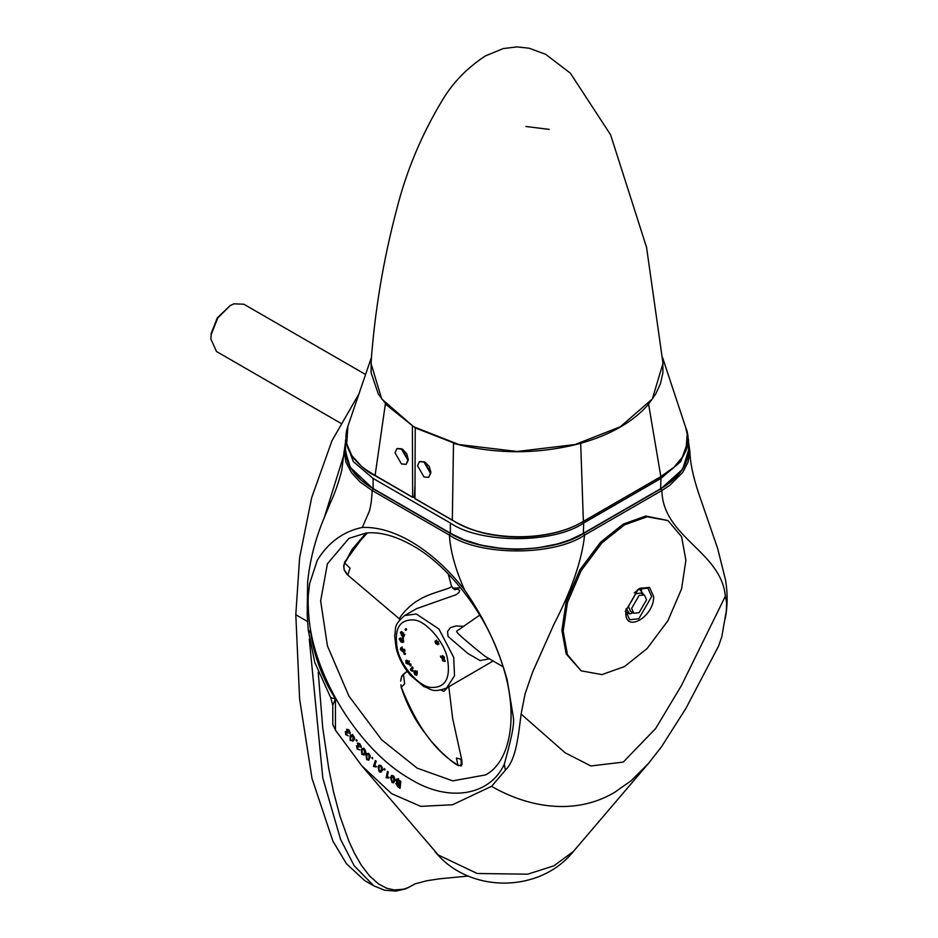 <?xml version="1.0" encoding="UTF-8"?>
<svg xmlns="http://www.w3.org/2000/svg" width="938" height="938" viewBox="0 0 938 938"><rect width="100%" height="100%" fill="white"/><g stroke="black" fill="none" stroke-linecap="round" stroke-linejoin="round"><path stroke-width="1.41" d="M425.16 462.293L429.135 466.256L430.823 471.791M419.638 461.519L424.386 461.848L430.823 472.998L428.736 477.278M423.999 476.938L417.562 465.787L419.438 461.625L423.999 462.071L430.436 473.221L428.549 477.395L423.999 476.938M402.637 449.29L406.775 453.828L408.276 459.62M397.102 448.505L401.851 448.845L408.288 459.995L406.201 464.263M401.464 463.935L395.027 452.784L396.903 448.61L401.464 449.068L407.901 460.218L406.013 464.38L401.464 463.935M415.229 427.365L414.971 498.582L452.585 520.262L415.229 498.735M452.585 520.262L452.585 520.262C485.345 542.012 549.527 542.551 583.377 521.376L583.635 521.188C549.633 542.375 485.227 541.836 452.315 520.086L453.5 443.381C495.909 454.508 538.306 454.496 580.692 443.334L583.377 521.376L660.844 476.61L583.377 521.376M662.533 357.472L687.32 432.383L685.971 450.451L683.11 456.29L674.023 467.194L660.844 476.61L648.592 404.137L655.662 394.112L660.493 383.583L662.92 372.785L662.826 361.083M414.971 427.81L453.664 442.935M580.54 442.888L580.692 443.334C610.931 434.704 633.56 421.631 648.592 404.137L648.264 403.786M414.971 485.837L414.362 496.261L412.65 497.246L367.837 471.157L361.447 466.315L351.82 455.575L346.697 443.826L347.904 426.169M414.971 498.148L413.037 497.023M620.346 426.767L652.344 398.943L663.002 363.334L646.563 247.351L610.579 134.755L570.339 73.152L545.682 54.31L529.126 48.213L516.885 46.9L503.296 48.577L485.392 55.917C467.265 67.794 452.96 82.497 442.478 100.026C421.666 134.509 406.459 170.751 396.856 208.764C383.337 259.685 374.719 311.205 371.014 363.334L381.672 398.943L413.67 426.767L458.963 444.542L517.014 451.483L575.053 444.542L620.346 426.767M412.392 426.321L412.65 497.246L375.094 475.507L385.354 404.044L412.65 425.875M371.19 361.153L371.085 372.679L378.295 394.007L385.682 403.68M373.113 478.439L353.263 461.578L345.512 439.969L345.512 450.076L348.315 463.266L352.653 470.853L361.353 480.268L373.113 488.546L450.369 533.147C485.075 554.206 548.765 554.311 583.647 533.147L660.903 488.546L672.616 480.315L681.34 470.899L686.686 460.734L688.515 450.099L688.515 439.969L680.754 461.578L660.903 478.439L583.647 523.041C553.654 543.806 480.362 543.806 450.369 523.041L373.113 478.439L373.113 488.546M685.303 425.887L688.515 439.969M525.937 126.501L549.258 129.397L525.937 126.501M441.141 690.098L443.838 691.388L447.848 687.331M489.554 658.793L480.139 660.575L467.839 653.469L448.047 636.433L447.555 631.462L450.428 627.639L456.067 625.963L463.313 626.326M503.096 666.801L485.005 656.295L475.695 648.803C469.176 643.187 454.754 631.802 456.806 631.075L479.775 615.094M454.039 589.486L458.002 589.275L459.702 590.412L458.952 592.582L455.962 594.739L416.648 608.621M451.424 585.957L451.518 586.309C452.093 588.595 428.901 592.91 417.996 600.496C408.03 605.842 396.739 620.288 399.905 619.279L400.034 619.432M402.203 675.653L403.492 674.094L404.63 683.931L401.276 687.144C416.554 725.801 435.431 751.784 457.92 765.08L456.407 758.021L461.66 759.475L452.667 718.59L448.821 686.768M367.426 532.901L354.517 546.995L344.762 563.093L350.062 568.182L347.775 575.064M400.702 681.082L401.804 676.005L407.186 671.303L403.352 674.176M403.234 674.481L401.534 676.861L400.772 680.425M347.693 574.877L344.269 569.87L343.73 566.493M346.708 573.997L347.693 574.959M344.762 563.093L351.973 549.562L366.031 533.019M461.66 759.522L462.047 764.341L460.933 765.947M461.543 759.745L461.285 765.725M461.027 759.827L461.344 764.681L458.893 765.572L457.92 765.08L458.893 765.572M461.226 765.783L461.473 759.78M440.837 657.444L440.473 656.084L441.165 656.19L441.517 657.561L440.837 657.444L442.115 656.694M411.125 665.429L410.492 666.039L409.636 664.808L410.281 664.21L411.125 665.429M410.926 664.069L409.636 664.808M404.301 654.302L403.821 652.93L404.782 652.93L405.251 654.314L404.301 654.302L405.579 653.563M402.179 638.215L402.39 637.125L403.434 637.957L403.234 639.059L402.179 638.215L403.469 637.477M405.028 629.492L405.99 628.612L406.658 629.586L405.697 630.477L405.028 629.492L406.318 628.753M441.833 657.608L441.481 656.248L444.12 656.682L444.471 658.054L441.833 657.608L444.213 657.046M442.759 655.51L443.123 656.87M443.299 657.878L442.009 658.628L444.929 660.211L445.175 661.548L442.455 660.739L444.952 660.352M443.967 658.886L442.677 659.625L442.009 658.628M442.455 660.739L442.677 659.625M443.51 658.746L443.744 659.989M410.328 669.697L411.618 668.958L412.38 669.884L411.09 670.623L410.328 669.697L412.239 666.848L413.166 667.985L411.911 669.861L413.166 670.647L412.732 671.291L411.09 670.623M412.673 667.375L411.618 668.958M435.513 640.806L437.554 642.096L437.765 644.793M436.651 640.15L434.998 641.78L435.431 640.842M436.287 641.041L436.944 642.811L435.654 643.55L434.998 641.78M437.835 644.746L435.654 643.55M436.944 642.811L439.125 644.007M406.377 660.329L408.734 661.525L409.203 663.33L408.347 664.303M408.429 664.256L405.908 663.107L407.198 662.369L406.928 660.176L405.65 660.915L406.283 660.375M405.908 663.107L406.201 660.422M407.198 662.369L409.718 663.518M415.487 670.74L414.139 671.655L416.261 671.256L417.281 672.968L416.566 675.29M415.428 670.916L413.951 672.569L414.76 670.799M416.144 673.988L414.983 674.856L413.951 672.569M417.117 674.504L414.983 674.856M416.261 674.105L417.07 674.633M402.156 646.997L400.303 649.377L400.866 647.736L401.687 647.771L404.09 650.14L403.915 651.664L402.683 651.781L405.204 650.913M402.683 651.781L400.303 649.377M402.765 650.468L403.973 651.031M401.054 641.944L402.343 641.205L403.75 641.768L402.461 642.507L401.054 641.944L399.166 638.907L400.291 637.969L403.129 641.463L402.461 642.507L403.129 641.463M400.456 638.028L399.166 638.907L400.291 637.969M400.456 638.157L400.526 638.907M402.296 641.182L403.61 640.431M401.734 635.565L403.023 634.815L404.442 635.835L403.152 636.574L401.734 635.565L400.385 632.306L401.851 631.978L404.137 635.987L403.152 636.574L404.137 635.987M401.675 631.555L400.385 632.306L401.851 631.978M401.593 631.825L401.652 632.611M408.323 660.938L406.986 661.7L408.323 660.938M408.968 662.205L407.678 662.955L408.968 662.205M408.909 662.24L406.447 662.861L406.986 661.7L409.507 661.079M408.253 660.973L406.986 661.7M416.531 673.472L417.398 672.78L416.531 673.472M401.007 649.553L402.074 649.131L403.399 650.011L402.355 650.421L401.007 649.553L402.296 648.815M438.363 641.709L436.17 642.155L437.073 642.46L437.026 643.48L436.123 643.163L436.17 642.155L437.46 641.416M436.123 643.163L438.316 642.741M408.229 661.829L407.678 662.955M415.159 672.581L416.038 671.913L416.109 673.531L415.241 674.223L415.159 672.581L417.328 671.174M415.241 674.223L417.398 672.78M402.355 650.421L404.688 649.272M401.194 639.646L402.402 641.006L399.893 639.411L402.484 638.907M402.32 641.17L403.692 640.255M402.343 632.259L401.124 632.904L402.414 632.165M402.437 633.725L403.446 635.319L401.065 633.009L402.437 633.725L403.727 632.974M404.677 634.663L403.387 635.401L404.735 634.569M340.6 423.155L216.526 351.527L210.862 339.017L211.226 334.503L217.733 318.005L230.185 305.565L233.914 303.83L243.833 304.217L365.668 374.543M230.185 305.565L217.276 317.923L211.202 333.318L210.862 339.017M639.083 595.466L644.359 594.95L646.552 599.781L639.083 612.713L633.807 613.241L631.614 608.399L639.083 595.466M633.807 613.241L630.582 611.377L628.39 606.546L635.858 593.613L641.146 593.086L644.359 594.95M634.229 592.863L639.423 589.041L643.585 594.493M632.986 612.772L629.761 613.956L626.185 608.516M625.212 611.33L629.761 613.956M581.15 670.834L566.189 653.962L561.885 630.371L566.189 601.809L579.86 569.894L600.66 542.117L623.242 524.096L645.825 516.029L667.915 520.543L681.586 536.677L685.889 560.267L681.586 588.83L667.915 620.745L647.114 648.521L624.532 666.543L601.95 674.61L581.15 670.834L567.478 654.712L563.175 631.11L567.478 602.548L581.15 570.644L601.95 542.856L624.532 524.846L647.114 516.779L667.915 520.543M641.639 591.632L641.393 587.856M626.174 614.214L628.448 613.194M653.61 596.427L649.542 587.423L639.704 588.396L638.157 589.404L625.892 610.638L625.81 612.479C625.048 633.619 654.372 616.688 653.61 596.427M637.336 589.979L638.778 589.052L647.888 588.149L651.664 596.486L638.778 618.787L629.679 619.69L625.904 611.353L625.986 609.641M308.239 629.984L310.818 633.021C313.198 651.113 319.26 669.451 329.015 688.011L335.452 698.916L332.779 705.083L330.704 697.649L335.452 698.916L335.452 730.186L361.775 765.76L438.21 854.94L477.184 873.501L527.695 874.181L553.912 865.809L573.399 851.434L648.439 763.473L661.478 746.8L685.901 708.425L718.637 645.965L721.838 636.562L726.34 610.72L726.622 602.653L725.367 596.205L681.351 685.701L655.603 728.591L623.242 762.102L590.881 765.959L565.133 752.792L521.118 714.111L525.081 693.897L532.632 672.054L554.041 624.051C571.676 590.014 581.853 560.373 584.597 535.129C553.948 556.187 480.045 556.164 449.419 535.129L372.14 490.504L360.192 482.085L351.398 472.564L345.97 462.188L344.152 451.459L345.512 442.185M361.775 765.76L391.615 793.677L420.74 806.352L452.538 804.757L491.559 786.325C525.292 805.906 572.86 816.939 614.437 792.481L631.145 780.744L648.439 763.473M335.452 730.186L332.779 724.347L332.779 705.083M345.559 451.858L350.261 467.382L373.113 488.815L450.392 533.429C466.385 543.266 488.592 548.578 517.014 549.363C546.584 548.32 568.791 543.008 583.635 533.429L660.915 488.815L682.735 469.106L688.504 450.392M346.896 729.189L349.428 730.55L350.132 733.973L348.995 730.995L347.189 730.374L348.033 733.082L345.923 732.59L346.228 734.266L348.291 735.861M357.988 742.99L357.308 743.388L360.169 744.092L361.165 747.563L359.805 744.631L358.058 744.268L359.113 746.976L357.085 746.812L357.53 748.512L359.5 749.931M399.33 786.947L396.657 783.898L397.395 783.382L399.541 784.825L399.33 786.947L400.28 786.396M400.503 784.274L399.541 784.825M400.549 781.19L399.881 781.589L397.735 780.111L398.439 779.701M396.657 783.898L398.134 782.96M347.189 731.863L346.11 732.484M347.177 731.839L345.923 732.59M347.482 730.21L348.467 729.635M396.692 780.639L397.735 780.111L396.692 780.639L398.181 782.984L399.635 784.016L400.585 783.465M399.881 781.589L399.635 784.016M381.332 765.936L381.274 769.77L380.347 771.423L379.386 771.095L378.846 767.577L380.851 765.467M380.347 771.423L382.927 769.946M364.272 749.732L364.354 753.038L363.147 754.328L362.162 753.8L362.068 750.494L362.912 749.485L364.823 749.415M365.996 752.722L363.147 754.328M348.444 729.612L347.189 730.374M359.395 743.412L358.058 744.268M350.8 736.869L353.18 736.506L352.946 739.613L351.551 740.633L350.578 739.976L350.8 736.869L352.934 735.357M354.458 738.745L351.551 740.633M368.869 754.691L369.08 758.056L367.942 759.463L366.969 758.994L366.746 755.618L367.626 754.469L369.42 754.375M393.62 776.136L393.01 776.488L393.854 780.076L393.151 781.964L392.213 781.764L391.369 778.177L393.233 775.773M393.151 781.964L394.593 781.131M382.341 769.148L381.274 769.77M365.656 752.288L364.354 753.038M349.382 733.082L350.261 732.578M356.592 739.941L355.971 740.293L356.381 739.683L357.12 740.586L356.698 741.184L355.971 740.293M384.627 768.937L383.935 769.336L384.134 768.515L384.955 769.207L384.756 770.039L383.935 769.336M372.574 757.716L371.917 758.092L372.21 757.353L372.703 758.877L371.917 758.092M360.38 746.765L361.2 746.285M370.299 757.353L369.08 758.056M394.792 779.525L393.854 780.076M397.384 782.292L396.856 782.597L395.859 780.064L396.387 779.115M398.392 786.279L397.712 786.677L395.813 783.429L398.392 781.94M398.427 778.575L395.859 780.064L398.404 779.677L400.796 781.366L400.08 788.342L397.712 786.677M380.945 765.56L382.188 767.413L382.083 770.497L381.027 772.185L379.175 771.798L378.049 766.85L379.093 765.162L380.945 765.56M364.589 749.134L365.656 751.104L365.117 753.882L364.132 755.031L361.845 754.398L361.306 749.65L362.291 748.501L364.589 749.134M363.745 748.477L363.498 749.145M347.107 731.593L346.673 729.283M346.38 734.454L345.829 734.771L345.325 731.57M345.477 731.511L346.65 731.863M387.242 777.039L388.895 777.274L388.742 778.048L386.128 777.801L387.453 771.294L388.273 771.962L387.242 777.039M387.488 777.016L386.128 777.801M374.625 765.842L376.349 766.334L376.103 767.038L373.383 766.381L375.411 760.495L376.208 761.257L374.625 765.842M374.708 765.619L373.383 766.381M358.128 745.663L357.589 743.119M357.8 748.77L357.214 749.11L356.51 745.769M356.803 745.675L357.695 745.921M352.653 734.454L350.085 735.943L353.567 736.002L354.494 738.018L352.829 741.301M352.301 735.04L351.961 735.92M353.45 739.683L354.06 739.965M369.15 754.058L370.264 756.005L368.833 760.179L366.676 759.616L365.972 754.797L366.993 753.495L369.15 754.058M393.139 775.703L394.476 777.45L394.687 780.709L393.655 782.796L392.084 782.538L390.536 777.532L391.556 775.445L393.139 775.703M688.515 442.15L689.887 451.448L688.058 462.188L682.641 472.553L669.709 485.38L661.888 490.504C662.791 537.38 721.099 551.286 725.367 596.193M660.915 488.815L661.888 490.504L584.597 535.129L583.635 533.429M491.582 786.349L505.359 770.227C516.24 759.557 518.292 735.744 521.118 714.111M379.867 771.399L379.175 771.798M380.617 765.361L378.049 766.85M362.431 754.058L361.845 754.398M363.885 748.161L361.306 749.65M348.338 735.826L345.829 734.771M359.664 749.802L357.214 749.11M350.73 740.164L350.179 740.481L350.085 735.943L350.918 735.181M353.673 740.539L350.179 740.481M367.286 759.264L366.676 759.616M368.54 753.308L365.972 754.797M392.987 782.022L392.084 782.538M391.779 776.816L390.536 777.532M505.359 770.227L504.327 764.2C509.803 743.893 514.704 725.895 513.356 717.382L507.2 679.968C498.441 648.181 484.243 618.201 464.603 590.014C455.364 569.202 450.31 550.899 449.419 535.129L450.392 533.429M464.603 590.014C448.258 569.108 430.319 552.904 410.774 541.425C393.632 531.6 377.486 526.933 362.326 527.426C343.39 531.377 328.37 542.328 317.279 560.291L309.61 583.647L308.297 595.396C307.863 600.824 308.25 615.422 310.22 628.155C319.6 686.686 363.815 753.179 410.774 779.326C448.282 802.447 489.671 796.116 504.327 764.2M309.294 639.036L322.801 778.012L340.541 839.275L354.189 865.774L373.875 885.871L384.65 890.232L395.824 891.1L405.662 888.872L415.862 883.49M364.565 880.489L346.45 863.722L332.92 841.187L311.979 778.341L299.621 699.045L295.798 614.73L299.621 557.723L311.651 497.75L332.017 440.614L359.207 393.468M415.78 883.526L408.136 887.665L403.199 889.259L394.277 889.951L386.667 888.251L378.635 884.03L369.572 875.986L361.259 865.106L354.458 853.263L348.819 841.034L340.002 816.236L333.576 792.071L328.816 769.043L322.731 727.806L318.228 672.265M660.856 476.656L670.553 470.137M364.436 468.73L375.094 475.543M660.903 478.439L660.645 488.698M583.647 523.041L583.389 533.3M450.369 523.041L450.369 533.147M453.711 657.339L454.52 675.806L446.523 688.093C431.468 693.311 431.503 688.879 423.953 686.604L410.328 675.231C403.399 667.094 398.662 658.019 396.094 647.994L394.64 635.847C396.446 628.179 392.6 625.974 404.641 615.551L416.296 613.991L438.902 628.964L453.711 657.339M397.302 648.768C393.901 628.741 399.506 619.139 414.092 619.959C426.122 620.886 444.46 642.131 447.438 658.593C450.826 678.62 445.233 688.222 430.648 687.402C418.606 686.475 400.268 665.23 397.302 648.768M493.353 660.868L446.523 688.093M452.597 588.267L460.617 587.833M451.518 586.309L448.247 573.927M320.644 600.895L327.421 563.761L348.924 538.377L366.137 533.007C379.843 531.635 395.355 535.833 412.661 545.588C449.97 566.517 487.244 615.645 502.405 664.62C519.5 716.245 509.991 762.383 485.509 774.929L452.761 780.862L417.211 768.175L381.672 739.812L348.924 696.078L327.421 645.86L320.644 600.895M398.193 783.863L398.873 783.476M398.99 780.088L398.31 780.475M362.326 527.426L369.302 511.304C370.873 505.922 371.823 498.993 372.14 490.504L373.113 488.815M310.22 628.155L310.818 633.021M295.798 614.73L307.617 621.554M344.012 454.543L324.431 517.143M425.277 462.364L424.386 461.848M430.823 471.662L430.823 472.998M408.288 459.268L408.288 459.995M415.042 498.746L452.397 520.285C466.608 528.387 480.842 533.394 495.1 535.281C514.95 538.295 534.39 537.591 553.432 533.159C572.145 528.176 576.518 525.21 583.565 521.399L660.774 476.809L673.93 467.452C677.33 463.536 678.561 464.955 685.608 451.495C688.656 444.049 688.914 436.58 686.382 429.076M347.717 426.696C344.094 437.471 345.993 447.895 353.392 457.979C361.236 466.948 368.493 472.858 375.177 475.707L412.474 497.257M371.518 357.155L347.717 426.708M345.512 450.076C345.841 465.037 355.068 477.911 373.183 488.71L450.451 533.312L464.216 539.889L481.3 545.177L502.029 548.554L517.624 549.246L537.357 547.956L557.348 543.993L570.081 539.784L583.577 533.312L660.833 488.71C678.889 477.993 688.105 465.119 688.515 450.076M448.282 573.962L451.495 586.121M404.641 615.551L416.894 608.481M454.953 589.826L451.483 586.098M399.752 619.174L346.908 574.349L344.152 569.941L343.754 565.133M366.008 533.019L344.551 562.272L343.789 567.279L344.492 562.671M461.648 759.381L461.942 760.988M461.789 760.155C462.012 764.458 461.66 766.393 460.722 765.959M458.213 765.572L461.39 765.56M458.26 765.596C454.168 763.45 448.235 758.666 440.438 751.232L431.269 741.243L422.335 729.576C413.517 717.347 406.459 703.265 401.159 687.308L401.03 684.763M436.229 642.12L437.518 641.369M436.967 643.527L438.257 642.776M415.604 671.843L416.894 671.104M415.628 674.293L416.918 673.543M401.147 649.178L402.437 648.428M403.258 650.374L404.548 649.635M397.02 780.064L398.064 779.466M396.938 783.406L397.958 782.82M362.912 749.485L364.19 748.747M352.125 740.445L354.693 738.956M367.626 754.469L368.845 753.765M434.857 851.411C468.578 893.644 539.655 893.656 573.411 851.423M344.152 451.072L341.784 470.231C338.747 482.214 334.96 493.06 330.422 502.768L323.27 520.062C315.016 540.136 309.798 560.865 307.629 582.264L307.207 614.496L308.25 630.113L314.746 662.357L330.704 697.649M689.876 451.108C690.051 461.977 692.889 475.801 698.4 492.556L717.617 548.355L725.566 580.106C727.747 593.508 727.642 606.37 725.226 618.693M373.875 885.871L364.472 880.442M468.332 876.057L439.793 878.777L427.071 880.7L414.748 883.924"/></g></svg>
